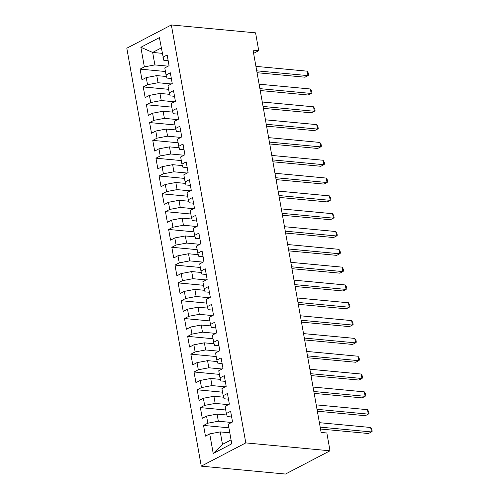 <?xml version="1.0" encoding="UTF-8"?>
<svg xmlns="http://www.w3.org/2000/svg" width="499" height="499" viewBox="0 0 499 499"><rect width="100%" height="100%" fill="white"/><g stroke="black" fill="none" stroke-linecap="round" stroke-linejoin="round"><path stroke-width="0.75" d="M253.604 53.343L258.738 50.661L253.03 50.125L321.131 432.446L326.845 432.982L330.014 450.797L285.484 474.05L201.265 466.153L126.815 48.203L171.35 24.95L245.795 442.9L201.265 466.153M162.2 53.337L152.657 52.445L140.861 47.293L144.354 66.891L140.082 69.124L141.984 79.815L146.257 77.582L147.529 84.705L143.257 86.938L145.159 97.629L149.432 95.396L150.698 102.526L146.425 104.753L148.334 115.444L152.607 113.211L153.873 120.34L149.6 122.567L151.503 133.258L155.775 131.025L157.048 138.154L152.775 140.387L154.678 151.072L158.95 148.845L160.223 155.969L155.95 158.202L157.852 168.893L162.125 166.66L163.391 173.783L159.119 176.016L161.027 186.707L165.3 184.474L166.566 191.597L162.294 193.83L164.202 204.521L168.469 202.288L169.741 209.418L165.468 211.645L167.371 222.336L171.644 220.103L172.916 227.232L168.643 229.465L170.546 240.15L174.818 237.923L176.091 245.046L171.818 247.279L173.721 257.964L177.993 255.738L179.26 262.861L174.987 265.094L176.896 275.785L181.168 273.552L182.434 280.675L178.162 282.908L180.064 293.599L184.337 291.366L185.609 298.496L181.337 300.722L183.239 311.413L187.512 309.18L188.784 316.31L184.511 318.537L186.414 329.228L190.687 327.001L191.953 334.124L187.68 336.357L189.589 347.042L193.862 344.815L195.128 351.938L190.855 354.171L192.757 364.863L197.03 362.63L198.303 369.753L194.03 371.986L195.932 382.677L200.205 380.444L201.477 387.573L197.205 389.8L199.107 400.491L203.38 398.258L204.646 405.388L200.373 407.614L202.282 418.305L206.555 416.072L207.821 423.202L203.548 425.435L205.451 436.12L209.723 433.893L220.252 431.909L222.473 444.384L231.056 439.9M140.861 47.293L159.399 37.618L163.784 60.26L168.175 60.672M222.473 444.384L213.216 453.485L231.754 443.811L228.261 424.212L232.534 421.979L230.632 411.295L226.359 413.521L225.086 406.398L229.359 404.165L227.457 393.474L223.184 395.707L221.912 388.584L226.184 386.351L224.282 375.66L220.009 377.893L218.743 370.763L223.016 368.536L221.107 357.845L216.834 360.078L215.568 352.949L219.841 350.722L217.938 340.031L213.666 342.264L212.393 335.135L216.666 332.902L214.763 322.217L210.491 324.444L209.218 317.32L213.491 315.087L211.588 304.396L207.316 306.629L206.05 299.506L210.316 297.273L208.414 286.582L204.141 288.815L202.875 281.686L207.147 279.459L205.239 268.768L200.966 271.001L199.7 263.871L203.972 261.644L202.07 250.953L197.797 253.186L196.525 246.057L200.798 243.824L198.895 233.139L194.622 235.366L193.35 228.243L197.623 226.01L195.72 215.325L191.448 217.552L190.181 210.428L194.454 208.195L192.545 197.504L188.273 199.737L187.006 192.614L191.279 190.381L189.377 179.69L185.104 181.923L183.832 174.793L188.104 172.567L186.202 161.876L181.929 164.109L180.657 156.979L184.929 154.746L183.027 144.061L178.754 146.288L177.488 139.165L181.761 136.932L179.852 126.247L175.579 128.474L174.313 121.351L178.586 119.118L176.683 108.426L172.411 110.659L171.138 103.536L175.411 101.303L173.509 90.612L169.236 92.845L167.963 85.716L172.236 83.489L170.334 72.798L166.061 75.031L164.795 67.901L169.067 65.675L167.159 54.984L162.886 57.217M213.216 453.485L209.723 433.893M231.605 422.466L218.344 421.225L217.077 414.095L226.796 415.006M207.821 423.202L218.344 421.225M206.555 416.072L217.077 414.095M228.43 404.652L215.175 403.41L213.903 396.281L223.621 397.192M204.646 405.388L215.175 403.41M203.38 398.258L213.903 396.281M226.359 413.521L227.251 416.571L231.642 416.983M225.255 386.837L212 385.59L210.728 378.467L220.446 379.377M201.477 387.573L212 385.59M200.205 380.444L210.728 378.467M223.184 395.707L224.076 398.757L228.467 399.169M222.086 369.017L208.825 367.775L207.559 360.652L217.271 361.563M198.303 369.753L208.825 367.775M197.03 362.63L207.559 360.652M220.009 377.893L220.907 380.943L225.298 381.355M218.911 351.202L205.65 349.961L204.384 342.832L214.096 343.749M195.128 351.938L205.65 349.961M193.862 344.815L204.384 342.832M216.834 360.078L217.732 363.129L222.124 363.54M215.736 333.388L202.482 332.147L201.209 325.017L210.927 325.928M191.953 334.124L202.482 332.147M190.687 327.001L201.209 325.017M213.666 342.264L214.558 345.308L218.949 345.72M212.562 315.574L199.307 314.333L198.034 307.203L207.752 308.114M188.784 316.31L199.307 314.333M187.512 309.18L198.034 307.203M210.491 324.444L211.383 327.494L215.774 327.905M209.393 297.76L196.132 296.512L194.866 289.389L204.578 290.299M185.609 298.496L196.132 296.512M184.337 291.366L194.866 289.389M207.316 306.629L208.214 309.679L212.605 310.091M206.218 279.945L192.957 278.698L191.691 271.575L201.403 272.485M182.434 280.675L192.957 278.698M181.168 273.552L191.691 271.575M204.141 288.815L205.039 291.865L209.43 292.277M203.043 262.125L189.782 260.883L188.516 253.76L198.234 254.671M179.26 262.861L189.782 260.883M177.993 255.738L188.516 253.76M200.966 271.001L201.864 274.051L206.255 274.462M199.868 244.31L186.614 243.069L185.341 235.94L195.059 236.85M176.091 245.046L186.614 243.069M174.818 237.923L185.341 235.94M197.797 253.186L198.689 256.23L203.081 256.642M196.7 226.496L183.439 225.255L182.166 218.125L191.884 219.036M172.916 227.232L183.439 225.255M171.644 220.103L182.166 218.125M194.622 235.366L195.521 238.416L199.906 238.828M193.525 208.682L180.264 207.434L178.998 200.311L188.709 201.222M169.741 209.418L180.264 207.434M168.469 202.288L178.998 200.311M191.448 217.552L192.346 220.602L196.737 221.013M190.35 190.868L177.089 189.62L175.823 182.497L185.541 183.407M166.566 191.597L177.089 189.62M165.3 184.474L175.823 182.497M188.273 199.737L189.171 202.787L193.562 203.199M187.175 173.047L173.92 171.806L172.648 164.682L182.366 165.593M163.391 173.783L173.92 171.806M162.125 166.66L172.648 164.682M185.104 181.923L185.996 184.973L190.387 185.385M184.006 155.233L170.745 153.991L169.473 146.862L179.191 147.773M160.223 155.969L170.745 153.991M158.95 148.845L169.473 146.862M181.929 164.109L182.821 167.153L187.212 167.564M180.831 137.418L167.57 136.177L166.304 129.048L176.016 129.958M157.048 138.154L167.57 136.177M155.775 131.025L166.304 129.048M178.754 146.288L179.652 149.338L184.044 149.75M177.656 119.604L164.396 118.363L163.129 111.233L172.847 112.144M153.873 120.34L164.396 118.363M152.607 113.211L163.129 111.233M175.579 128.474L176.478 131.524L180.869 131.936M174.482 101.79L161.227 100.542L159.954 93.419L169.672 94.33M150.698 102.526L161.227 100.542M149.432 95.396L159.954 93.419M172.411 110.659L173.303 113.71L177.694 114.121M171.313 83.969L158.052 82.728L156.78 75.605L166.498 76.515M147.529 84.705L158.052 82.728M146.257 77.582L156.78 75.605M169.236 92.845L170.128 95.895L174.519 96.307M168.138 66.155L154.877 64.914L152.657 52.445L161.239 47.96M144.354 66.891L154.877 64.914M166.061 75.031L166.959 78.081L171.35 78.493M258.738 50.661L255.569 32.847L171.35 24.95M330.014 450.797L245.795 442.9M229.79 432.808L220.252 431.909M140.082 69.124L165.431 71.5M143.257 86.938L168.606 89.315M146.425 104.753L171.781 107.129M149.6 122.567L174.956 124.943M152.775 140.387L178.124 142.764M155.95 158.202L181.299 160.578M159.119 176.016L184.474 178.393M162.294 193.83L187.649 196.207M165.468 211.645L190.818 214.021M168.643 229.465L193.992 231.842M171.818 247.279L197.167 249.656M174.987 265.094L200.342 267.47M178.162 282.908L203.511 285.285M181.337 300.722L206.686 303.099M184.511 318.537L209.861 320.919M187.68 336.357L213.036 338.734M190.855 354.171L216.21 356.548M194.03 371.986L219.379 374.362M197.205 389.8L222.554 392.177M200.373 407.614L225.729 409.991M203.548 425.435L228.904 427.811M257.054 72.711L304.989 77.202L308.002 75.63L256.717 70.827M307.203 71.176L308.394 73.16L308.713 74.944L308.002 75.63L307.203 71.176L255.925 66.367M260.228 90.525L308.164 95.016L311.17 93.444L259.892 88.641M310.378 88.99L311.569 90.974L311.887 92.758L311.17 93.444L310.378 88.99L259.1 84.188M263.403 108.339L311.339 112.836L314.345 111.265L263.067 106.455M313.553 106.811L314.744 108.788L315.062 110.572L314.345 111.265L313.553 106.811L262.274 102.002M266.572 126.153L314.513 130.651L317.52 129.079L266.235 124.27M316.728 124.625L317.919 126.603L318.237 128.386L317.52 129.079L316.728 124.625L265.443 119.816M269.747 143.968L317.682 148.465L320.695 146.893L269.41 142.084M319.896 142.44L321.088 144.423L321.406 146.201L320.695 146.893L319.896 142.44L268.618 137.63M272.922 161.788L320.857 166.279L323.863 164.707L272.585 159.898M323.071 160.254L324.263 162.237L324.581 164.015L323.863 164.707L323.071 160.254L271.793 155.445M276.097 179.603L324.032 184.094L327.038 182.522L275.76 177.719M326.246 178.068L327.438 180.052L327.756 181.836L327.038 182.522L326.246 178.068L274.968 173.265M279.265 197.417L327.207 201.914L330.213 200.342L278.935 195.533M329.421 195.889L330.612 197.866L330.931 199.65L330.213 200.342L329.421 195.889L278.136 191.08M282.44 215.231L330.375 219.728L333.388 218.157L282.103 213.347M332.596 213.703L333.781 215.68L334.099 217.464L333.388 218.157L332.596 213.703L281.311 208.894M285.615 233.045L333.55 237.543L336.557 235.971L285.278 231.162M335.765 231.517L336.956 233.501L337.274 235.279L336.557 235.971L335.765 231.517L284.486 226.708M288.79 250.866L336.725 255.357L339.732 253.785L288.453 248.976M338.94 249.332L340.131 251.315L340.449 253.093L339.732 253.785L338.94 249.332L287.661 244.522M291.959 268.68L339.9 273.171L342.907 271.599L291.628 266.797M342.114 267.146L343.306 269.129L343.624 270.913L342.907 271.599L342.114 267.146L290.83 262.343M295.134 286.495L343.069 290.986L346.081 289.42L294.797 284.611M345.289 284.96L346.481 286.944L346.793 288.728L346.081 289.42L345.289 284.96L294.005 280.157M298.308 304.309L346.244 308.806L349.256 307.234L297.972 302.425M348.458 302.781L349.649 304.758L349.967 306.542L349.256 307.234L348.458 302.781L297.179 297.972M301.483 322.123L349.419 326.62L352.425 325.049L301.147 320.239M351.633 320.595L352.824 322.579L353.142 324.356L352.425 325.049L351.633 320.595L300.354 315.786M304.652 339.938L352.593 344.435L355.6 342.863L304.321 338.054M354.808 338.409L355.999 340.393L356.317 342.171L355.6 342.863L354.808 338.409L303.523 333.6M307.827 357.758L355.762 362.249L358.775 360.677L307.49 355.874M357.983 356.224L359.174 358.207L359.486 359.991L358.775 360.677L357.983 356.224L306.698 351.415M311.002 375.572L358.937 380.063L361.95 378.491L310.665 373.689M361.151 374.038L362.343 376.021L362.661 377.805L361.95 378.491L361.151 374.038L309.873 369.235M314.177 393.387L362.112 397.884L365.118 396.312L313.84 391.503M364.326 391.858L365.518 393.836L365.836 395.62L365.118 396.312L364.326 391.858L313.048 387.049M317.352 411.201L365.287 415.698L368.293 414.126L317.015 409.317M367.501 409.673L368.692 411.65L369.011 413.434L368.293 414.126L367.501 409.673L316.223 404.864M320.52 429.015L368.462 433.512L371.468 431.941L320.183 427.132M370.676 427.487L371.867 429.471L372.185 431.248L371.468 431.941L370.676 427.487L319.391 422.678"/></g></svg>
